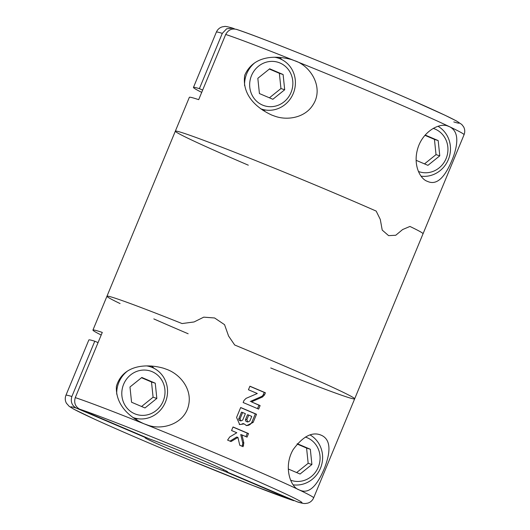 <?xml version="1.0" encoding="UTF-8"?>
<svg xmlns="http://www.w3.org/2000/svg" width="530" height="530" viewBox="0 0 530 530"><rect width="100%" height="100%" fill="white"/><g stroke="black" fill="none" stroke-linecap="round" stroke-linejoin="round"><path stroke-width="0.79" d="M222.289 33.364A134.057 3.823 -157.5 0 0 216.359 32.125C217.578 29.422 219.566 27.666 222.322 26.851L224.581 26.5C225.025 26.169 227.734 26.712 232.696 28.13L226.648 28.792L222.289 33.364L199.386 88.656A134.057 3.823 -157.5 0 0 193.457 87.424A134.057 3.823 -157.5 0 0 201.711 92.372M199.386 88.656L202.672 90.06M232.703 28.136L234.81 28.984M453.786 121.926A125.12 3.564 -157.5 0 0 383.375 87.993A125.12 3.564 -157.5 0 0 236.877 29.514C232.021 28.136 228.291 29.786 225.701 34.457L198.69 99.66A134.057 3.823 -157.5 0 0 189.349 97.328L175.337 131.162A134.057 3.823 -157.5 0 0 248.305 165.181M236.281 29.289C262.005 37.657 353.503 74.657 410.657 99.759L444.922 115.209L456.482 120.966L461.762 124.464L463.578 126.789C464.949 129.307 465.108 131.957 464.061 134.726L423.039 233.77A134.057 3.823 -157.5 0 0 409.935 226.442L402.608 229.556L395.758 235.26L388.596 235.638L382.223 230.093L380.282 219.413L376.174 211.086A134.057 3.823 -157.5 0 0 245.966 156.708A134.057 3.823 -157.5 0 0 175.337 131.162L106.961 296.23A134.057 3.823 -157.5 0 0 120.065 303.558M464.061 134.726A134.057 3.823 -157.5 0 0 449.493 126.697C457.635 130.685 458.96 140.622 453.461 156.502C445.743 176.762 437.389 185.182 428.412 181.763L426.915 181.167C420.224 178.61 413.161 165.532 417.415 149.685C422.158 131.327 439.926 122.331 447.949 126.107L449.493 126.697A134.057 3.823 -157.5 0 0 294.415 60.625C310.799 65.687 324.267 87.887 312.938 104.94C304.916 117.839 287.26 120.734 274.759 116.163L271.837 115.096C255.944 107.802 241.812 94.545 244.754 75.233C253.267 55.63 275.057 55.047 291.454 59.559L294.415 60.625A134.057 3.823 -157.5 0 0 225.701 34.457M262.946 110.386A29.495 27.799 107.9 0 0 265.742 110.055M281.986 59.691A29.495 27.799 107.9 0 0 279.303 57.306M424.497 163.889L436.024 154.621L439.774 155.827L427.929 165.347L416.13 160.318M439.774 155.827L438.184 140.589L425.179 135.044M418.462 171.488A22.79 21.485 107.9 0 0 446.651 157.112A22.79 21.485 107.9 0 0 433.222 128.379M421.078 176.165A26.811 25.274 107.9 0 0 448.976 157.874A26.811 25.274 107.9 0 0 438.025 126.292M260.654 108.756A26.811 25.274 107.9 0 0 261.754 109.14A26.811 25.274 107.9 0 0 294.037 91.385A26.811 25.274 107.9 0 0 278.217 58.108A26.811 25.274 107.9 0 0 274.673 57.26M254.963 62.666A26.811 25.274 107.9 0 0 244.588 85.621M262.549 105.086A22.79 21.485 107.9 0 0 292.745 80.812A22.79 21.485 107.9 0 0 258.501 66.217A22.79 21.485 107.9 0 0 262.549 105.086M272.851 99.276L259.422 93.558L257.832 78.314L269.677 68.794L283.106 74.518L284.696 89.755L272.851 99.276M436.024 154.621L434.441 139.377L424.934 135.329M434.441 139.377L438.184 140.589M269.419 97.818L280.946 88.55L279.363 73.306L269.359 69.046M279.363 73.306L283.106 74.518M280.946 88.55L284.696 89.755M270.717 367.966A134.057 3.823 -157.5 0 0 354.663 398.838L423.039 233.77A134.057 3.823 -157.5 0 0 409.935 226.442L402.608 229.556L395.758 235.26L388.596 235.638L382.223 230.093L380.282 219.413L376.174 211.086A134.057 3.823 -157.5 0 0 245.966 156.708A134.057 3.823 -157.5 0 0 175.337 131.162M182.068 323.558A134.057 3.823 -157.5 0 0 106.961 296.23A134.057 3.823 22.5 0 1 182.068 323.558L194.073 321.955L182.068 323.558M214.61 317.98L224.554 324.671L228.576 336.027L234.684 344.997L228.576 336.027L224.554 324.671L214.61 317.98L203.739 317.159L194.073 321.955M153.826 318.914A134.057 3.823 -157.5 0 0 188.15 333.761M354.663 398.838A134.057 3.823 -157.5 0 0 234.684 344.997A134.057 3.823 22.5 0 1 354.663 398.838L313.641 497.875A134.057 3.823 22.5 0 0 299.072 489.852C290.745 487.395 282.974 467.029 293.156 449.606C302.577 436.786 311.56 431.837 320.094 434.759L321.617 435.375C330.203 439.469 331.243 450.182 324.738 467.506C317.172 486.103 309.116 493.748 300.563 490.449L299.072 489.852A134.057 3.823 22.5 0 0 193.655 444.041A134.057 3.823 22.5 0 0 143.994 423.781C128.618 416.885 115.547 404.317 116.388 386.35C122.834 364.534 146.81 363.447 163.584 368.237L166.539 369.304C179.902 374.008 192.171 388.775 188.667 404.86C185.036 423.576 162.352 430.989 146.916 424.822L143.994 423.781A134.057 3.823 22.5 0 0 75.273 397.613L102.283 332.409A134.057 3.823 -157.5 0 0 92.942 330.071A134.057 3.823 -157.5 0 0 101.203 335.026M231.557 430.526L233.028 426.975A134.057 3.823 22.5 0 1 248.524 433.56L247.053 437.111A134.057 3.823 -157.5 0 0 241.971 434.944L243.833 442.961L243.084 446.691A134.057 3.823 -157.5 0 0 239.779 445.279L237.924 437.409L231.02 441.556A134.057 3.823 -157.5 0 0 227.589 440.105L229.722 436.965L236.804 432.745A134.057 3.823 -157.5 0 0 231.557 430.526M244.158 423.914L246.642 425.65L253.141 422.41L256.527 414.248A134.057 3.823 22.5 0 0 240.68 407.517L236.565 417.454L239.699 424.57L244.158 423.914L242.952 423.53A5.379 5.075 107.9 0 1 239.229 424.397M262.549 396.963L251.452 401.873A134.057 3.823 22.5 0 1 260.117 405.569L258.647 409.114A134.057 3.823 -157.5 0 0 243.151 402.528L244.012 400.448L246.059 398.368L257.295 393.505A134.057 3.823 -157.5 0 0 248.444 389.755L249.915 386.204A134.057 3.823 22.5 0 1 265.411 392.79L264.549 394.87L262.549 396.963L261.343 396.579A3.842 3.624 107.9 0 0 263.357 394.486L264.218 392.405L249.875 386.291M75.273 397.613C73.802 402.76 75.253 406.609 79.619 409.173L149.586 438.979A44.686 1.272 22.5 0 1 154.535 440.775A44.686 1.272 22.5 0 1 200.565 459.411A44.686 1.272 22.5 0 1 227.655 471.932A44.686 1.272 22.5 0 1 226.562 471.779L226.774 471.263M94.777 341.214A134.057 3.823 -157.5 0 0 88.841 339.975L65.939 395.274A134.057 3.823 22.5 0 1 71.868 396.513L94.777 341.214L98.057 342.612M297.297 501.857L226.562 471.779M71.868 396.513C70.404 401.66 71.848 405.51 76.214 408.074L146.174 437.879A44.686 1.272 22.5 0 0 145.088 437.727A44.686 1.272 22.5 0 0 176.497 452.083A44.686 1.272 22.5 0 0 223.156 470.68L223.587 469.633M223.156 470.68L293.726 500.711L252.419 485.334L184.844 458.066C147.804 442.689 117.64 429.704 94.353 419.098L73.697 409.133L69.211 406.364L66.422 403.217C65.051 400.693 64.892 398.05 65.939 395.274M151.441 365.978A29.495 27.799 -72.1 0 1 154.131 368.37M137.88 418.74A29.495 27.799 -72.1 0 1 135.084 419.064M132.811 417.441A26.811 25.274 107.9 0 0 133.898 417.819A26.811 25.274 107.9 0 0 166.181 400.064A26.811 25.274 107.9 0 0 150.361 366.786A26.811 25.274 107.9 0 0 146.81 365.932M127.266 371.219A26.811 25.274 107.9 0 0 116.719 394.154M134.686 413.764A22.79 21.485 107.9 0 0 164.89 389.49A22.79 21.485 107.9 0 0 130.638 374.895A22.79 21.485 107.9 0 0 134.686 413.764M144.995 407.954L131.559 402.237L129.976 386.993L141.821 377.473L155.25 383.197L156.834 398.434L144.995 407.954M293.236 484.844A26.811 25.274 107.9 0 0 321.12 466.552A26.811 25.274 107.9 0 0 310.176 434.984M290.599 480.167A22.79 21.485 107.9 0 0 318.788 465.804A22.79 21.485 107.9 0 0 305.379 437.065M296.641 472.568L308.168 463.3L311.912 464.505L300.073 474.025L288.274 468.997M311.912 464.505L310.328 449.268L297.317 443.723M141.563 406.497L153.09 397.228L151.5 381.984L141.503 377.724M151.5 381.984L155.25 383.197M153.09 397.228L156.834 398.434M308.168 463.3L306.578 448.055L297.072 444.007M306.578 448.055L310.328 449.268M264.218 392.405L265.411 392.79M257.5 408.623L258.931 405.185L260.117 405.569M258.931 405.185L251.452 401.873M250.259 401.488L261.343 396.579M246.092 425.438A5.572 5.254 107.9 0 0 251.949 422.026L255.334 413.864L240.64 407.603M255.334 413.864L256.527 414.248M248.742 415.109A134.057 3.823 22.5 0 1 251.75 416.388L249.835 420.999L247.802 422.006L246.828 419.72L248.742 415.109L247.53 414.712L245.615 419.329A1.729 1.63 107.9 0 0 246.582 421.615L247.802 422.006M240.892 420.946L239.739 420.575A1.537 1.451 107.9 0 1 238.878 418.548L241.528 412.154L242.647 412.519A134.057 3.823 22.5 0 1 245.37 413.672L242.72 420.058L240.892 420.946L239.997 418.905L242.647 412.519M245.907 436.621L247.331 433.176L232.988 427.067M247.331 433.176L248.524 433.56M230 441.126L236.718 437.025L237.924 437.409M241.938 446.2L242.422 445.028A3.842 3.624 107.9 0 0 242.627 442.576L240.752 434.547L241.971 434.944M79.619 409.173A125.12 3.564 22.5 0 1 226.118 467.652A125.12 3.564 22.5 0 1 296.528 501.585M293.123 500.486A125.12 3.564 22.5 0 1 146.624 442.007A125.12 3.564 22.5 0 1 76.214 408.074M263.357 394.486L264.549 394.87M251.949 422.026L253.141 422.41M245.615 419.329L246.828 419.72M238.878 418.548L239.997 418.905M242.422 445.028L243.615 445.412M242.627 442.576L243.833 442.961M216.359 32.125L193.457 87.424M274.01 115.911L274.759 116.156M260.72 108.809L261.754 109.14M275.507 57.233L278.217 58.108M92.942 330.071L106.961 296.23M297.303 501.87C301.239 503.116 303.935 503.659 305.406 503.5L307.672 503.149C310.428 502.341 312.415 500.585 313.641 497.875M320.087 434.766L319.577 434.6M132.878 417.494L133.898 417.819M147.645 365.912L150.361 366.786"/></g></svg>
